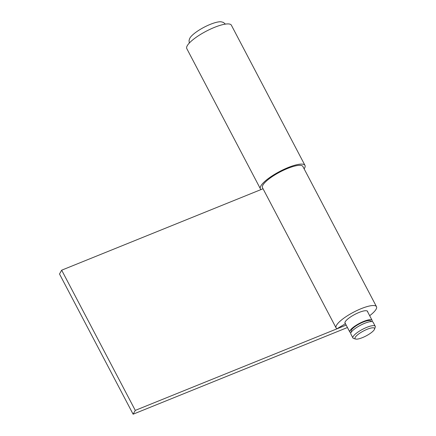 <?xml version="1.0" encoding="UTF-8"?>
<svg xmlns="http://www.w3.org/2000/svg" width="436" height="436" viewBox="0 0 436 436"><rect width="100%" height="100%" fill="white"/><g stroke="black" fill="none" stroke-linecap="round" stroke-linejoin="round"><path stroke-width="0.65" d="M304.137 168.868A25.179 6.366 152.3 0 0 304.966 167.299A25.179 6.366 152.3 0 0 304.977 165.386L231.369 25.19A25.179 6.366 152.3 0 0 209.127 29.746A25.179 6.366 152.3 0 0 186.799 46.685A25.179 6.366 152.3 0 0 186.788 48.598L260.39 188.793A25.179 6.366 152.3 0 0 261.12 189.529M304.977 165.386A25.179 6.366 152.3 0 0 282.73 169.942A25.179 6.366 152.3 0 0 260.406 186.886A25.179 6.366 152.3 0 0 260.39 188.793M189.273 43.082L189.044 40.412L189.802 38.259A18.884 4.774 -27.7 0 1 210.305 24.356A18.884 4.774 -27.7 0 1 221.15 21.8L223.352 22.4L225.417 24.105M350.953 332.646A12.59 3.183 -27.7 0 1 349.814 332.036A12.59 3.183 -27.7 0 1 363.668 321.425A12.59 3.183 -27.7 0 1 372.11 320.335A12.59 3.183 -27.7 0 1 371.957 321.615M351.481 331.829L351.209 331.305A11.014 2.785 -27.7 0 1 363.33 322.019A11.014 2.785 -27.7 0 1 370.714 321.065L370.987 321.588M355.705 339.05L353.705 338.505A12.59 3.183 -27.7 0 1 352.931 337.971L350.806 333.927A12.59 3.183 -27.7 0 1 364.66 323.31A12.59 3.183 -27.7 0 1 373.096 322.22L375.222 326.264A12.59 3.183 -27.7 0 1 375.222 327.207L374.535 329.169A11.014 2.785 -27.7 0 1 362.414 337.633A11.014 2.785 -27.7 0 1 355.705 339.05A11.014 2.785 -27.7 0 1 357.313 335.044A11.014 2.785 -27.7 0 1 367.15 329.294A11.014 2.785 -27.7 0 1 374.535 329.169M352.931 337.971A12.59 3.183 -27.7 0 1 366.78 327.354A12.59 3.183 -27.7 0 1 375.222 326.264M369.673 315.697A22.819 5.766 152.3 0 0 376.072 309.288A22.819 5.766 152.3 0 0 376.491 306.682A22.819 5.766 152.3 0 0 357.422 310.296A22.819 5.766 152.3 0 0 336.51 325.289A22.819 5.766 152.3 0 0 336.085 327.894A22.819 5.766 152.3 0 0 337.028 328.7L345.443 323.714M345.377 323.588A12.748 3.221 -27.7 0 1 345.007 323.212A12.748 3.221 -27.7 0 1 345.241 321.757A12.748 3.221 -27.7 0 1 356.921 313.38A12.748 3.221 -27.7 0 1 367.575 311.364A12.748 3.221 -27.7 0 1 367.673 311.882M346.173 325.098L135.28 410.39L133.111 414.2L347.443 327.518M263.033 188.755L61.672 270.189L59.509 274.004L133.111 414.2M376.491 306.682L302.889 166.487A22.819 5.766 152.3 0 0 283.814 170.1A22.819 5.766 152.3 0 0 262.903 185.093A22.819 5.766 152.3 0 0 262.483 187.698L336.085 327.894M61.672 270.189L135.28 410.39M372.11 320.335L367.205 310.988M349.814 332.036L344.909 322.695"/></g></svg>
